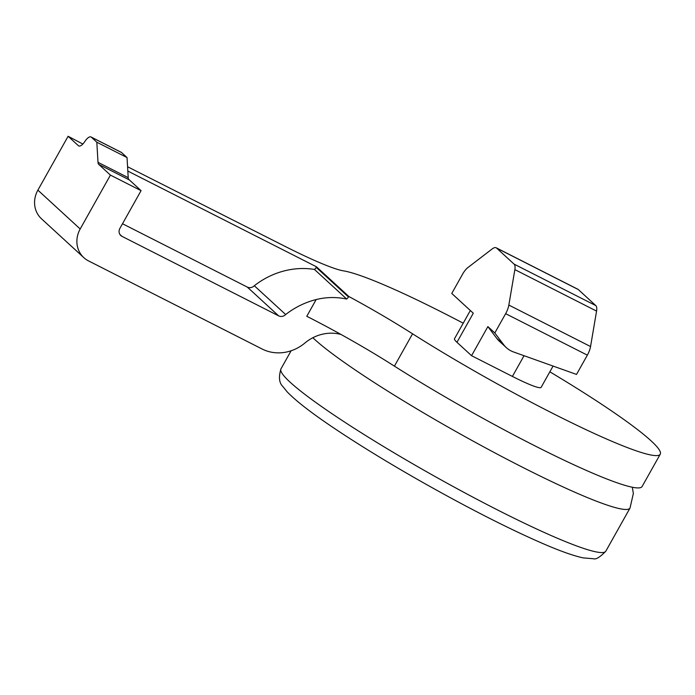 <?xml version="1.0" encoding="UTF-8"?>
<svg xmlns="http://www.w3.org/2000/svg" width="695" height="695" viewBox="0 0 695 695"><rect width="100%" height="100%" fill="white"/><g stroke="black" fill="none" stroke-linecap="round" stroke-linejoin="round"><path stroke-width="1.04" d="M553.072 366.065L541.136 387.341A49.666 4.926 -150.7 0 1 512.406 376.429L471.557 355.692L456.963 342.296A49.666 4.926 -150.7 0 1 454.504 338.726L470.341 310.5M341.045 334.486A40.353 37.009 -47.5 0 0 304.888 343.026A40.353 37.009 -47.5 0 1 262.154 349.029L88.526 260.903A24.838 22.779 -47.5 0 1 83.826 257.645L41.509 218.812A24.838 22.779 -47.5 0 1 37.878 190.143L68.11 136.272L82.844 144.047M68.11 136.272L78.396 145.707A9.313 3.597 116.9 0 0 78.717 145.933A9.313 3.597 116.9 0 0 84.694 141.719L85.051 141.189A9.313 3.597 116.9 0 1 91.036 136.976A9.313 3.597 116.9 0 1 91.358 137.193L96.822 142.223L98.004 162.335A9.313 3.597 116.9 0 0 98.751 164.394L110.427 175.105L141.068 190.656L119.896 228.377A6.212 5.69 -47.5 0 0 120.808 235.536A6.212 5.69 -47.5 0 0 121.981 236.352L278.66 315.869A6.212 5.69 -47.5 0 0 285.68 314.54A77.605 71.168 -47.5 0 1 316.156 299.562L306.773 316.294A111.756 11.085 -150.7 0 1 307.894 316.859A111.756 11.085 -150.7 0 1 394.413 366.143L412.552 333.817A111.756 11.085 -150.7 0 0 348.838 296.496L316.52 266.837L316.225 267.375A6.212 5.69 -47.5 0 1 314.435 269.434L346.701 299.05C336.363 296.878 326.181 297.052 316.164 299.562L306.773 316.294M128.566 179.188L141.068 190.656M127.828 171.066L316.52 266.837M127.576 166.748L282.596 245.127A111.756 11.085 -150.7 0 0 344.077 270.954A186.26 18.47 -150.7 0 1 463.218 323.201M549.841 371.816A186.26 18.47 -150.7 0 1 660.25 454.191A186.26 18.47 -150.7 0 1 412.552 333.817M83.826 257.645A24.838 22.779 -47.5 0 1 80.186 228.985L110.427 175.105M316.225 267.375L348.534 297.034L346.701 299.05M348.534 297.034L348.838 296.496M456.963 342.296L473.286 313.21L451.767 293.455L462.592 274.16A12.414 4.795 116.9 0 1 467.935 267.523L492.269 248.88A12.414 4.795 116.9 0 1 496.195 247.794L577.901 289.268A12.414 4.795 116.9 0 1 578.327 289.563L595.763 305.565A12.414 4.795 116.9 0 1 596.571 311.091L590.55 346.544A12.414 4.795 116.9 0 1 587.345 355.145L576.52 374.431L513.501 351.948A24.838 22.779 -47.5 0 1 506.307 347.613L499.375 341.254A24.838 22.779 -47.5 0 1 496.821 338.448L487.881 326.598L471.557 355.692M660.25 454.191L642.111 486.517A186.26 18.47 -150.7 0 1 394.413 366.143M496.195 247.794A12.414 4.795 116.9 0 1 496.621 248.098L514.057 264.1A12.414 4.795 116.9 0 1 514.865 269.625L508.844 305.07A12.414 4.795 116.9 0 1 505.639 313.671L494.814 332.957L487.881 326.598M506.307 347.613A24.838 22.779 -47.5 0 1 503.753 344.807L494.814 332.957M91.036 136.976L121.243 152.309A9.313 3.597 116.9 0 1 121.564 152.526L127.037 157.557L96.822 142.223M127.037 157.557L128.21 177.668L98.004 162.335M98.751 164.394L128.966 179.727A9.313 3.597 116.9 0 1 128.21 177.668M285.68 314.54L254.309 285.749A6.212 5.69 -47.5 0 1 247.29 287.078L122.502 223.738M254.309 285.749A77.605 71.168 -47.5 0 1 314.435 269.434M79.082 146.063L78.396 145.707M524.039 355.701L512.406 376.429M37.878 190.143L80.186 228.985M578.327 289.563L496.621 248.098M595.763 305.565L514.057 264.1M596.571 311.091L514.865 269.625M590.55 346.544L508.844 305.07M587.345 355.145L505.639 313.671M503.753 344.807L496.821 338.448M121.564 152.526L91.358 137.193M605.832 551.17C600.046 557.199 595.884 559.718 593.356 558.728L583.227 557.894C573.992 555.922 561.239 551.456 544.976 544.48C511.755 530.163 472.487 510.312 427.173 484.919C392.475 465.355 361.956 446.789 335.615 429.206C312.229 413.603 296.044 401.111 287.061 391.728L282.665 386.298C279.112 382.797 278.547 376.985 280.962 368.863A186.26 18.47 29.3 0 0 434.358 476.118A186.26 18.47 29.3 0 0 605.832 551.17L630.018 508.062L633.362 493.45L632.294 487.221M312.854 337.735A186.26 18.47 29.3 0 0 488.55 449.5A186.26 18.47 29.3 0 0 630.018 508.062M119.896 234.441L121.981 236.352M247.29 287.078L278.66 315.869M280.962 368.863L291.109 350.775"/></g></svg>
